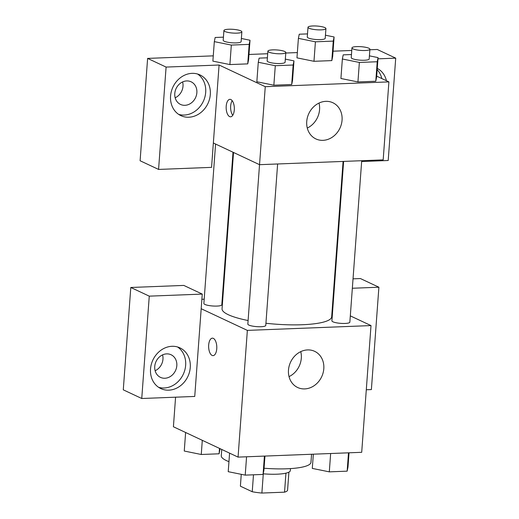 <?xml version="1.0" encoding="UTF-8"?>
<svg xmlns="http://www.w3.org/2000/svg" width="519" height="519" viewBox="0 0 519 519"><rect width="100%" height="100%" fill="white"/><g stroke="black" fill="none" stroke-linecap="round" stroke-linejoin="round"><path stroke-width="0.78" d="M285.937 473.166L284.542 492.168L261.881 493.05A23.738 4.931 4.2 0 1 252.234 491.74L240.388 486.18L241.264 474.321M284.542 492.168A23.738 4.931 4.2 0 0 287.565 490.371L288.901 472.16M290.471 468.605L290.322 470.61A24.977 5.19 -175.8 0 1 263.198 473.802M263.295 473.815L261.881 493.05M253.48 474.801L252.234 491.74M221.743 449.454L221.282 455.734A44.965 9.336 4.2 0 0 228.957 461.657M264.061 468.235A44.965 9.336 4.2 0 0 310.965 462.325L311.562 454.255M350.312 315.87L371.007 325.582L361.704 452.309L238.059 457.116L173.411 426.761L175.578 397.191M216.754 348.794A8.745 4.081 87.8 0 1 213.049 355.632A8.745 4.081 87.8 0 1 208.638 347.055A8.745 4.081 87.8 0 1 212.375 338.161A8.745 4.081 87.8 0 1 216.754 348.794M194.742 396.445L202.261 294.091L149.264 296.148L141.752 398.501L194.742 396.445M371.007 325.582L247.362 330.389L238.059 457.116M247.362 330.389L201.184 308.714M212.375 338.161A8.745 4.081 -92.2 0 0 208.644 347.055A8.745 4.081 -92.2 0 0 213.056 355.632M168.785 390.165A22.479 19.333 -64.9 0 1 160.838 388.582A22.479 19.333 -64.9 0 1 152.897 360.017A22.479 19.333 -64.9 0 1 179.95 347.879A22.479 19.333 -64.9 0 1 189.5 372.032A22.479 19.333 -64.9 0 1 168.785 390.165M158.613 387.317A22.479 19.333 115.1 0 0 164.166 387.991A22.479 19.333 115.1 0 0 184.459 371.286A22.479 19.333 115.1 0 0 177.556 346.971M154.74 366.492A12.488 10.737 -64.9 0 1 171.082 354.756A12.488 10.737 -64.9 0 1 176.817 365.636A12.488 10.737 -64.9 0 1 160.468 377.365A12.488 10.737 -64.9 0 1 154.74 366.492M162.577 354.879A12.488 10.737 -64.9 0 1 162.966 359.129A12.488 10.737 -64.9 0 1 155.129 370.741M141.752 398.501L123.282 389.834L130.794 287.481L149.264 296.148M202.261 294.091L183.791 285.418L130.794 287.481M288.48 370.105A19.982 17.185 -64.9 0 1 314.637 351.324A19.982 17.185 -64.9 0 1 321.696 376.716A19.982 17.185 -64.9 0 1 297.653 387.505A19.982 17.185 -64.9 0 1 288.48 370.105M289.031 376.625A19.982 17.185 115.1 0 0 300.761 351.642M332.361 307.436L332.88 307.683M366.297 389.775L371.383 389.574L378.896 287.221L352.343 288.253M334.255 288.96L333.717 288.979M378.896 287.221L360.426 278.554L353.03 278.839M334.95 279.54L334.405 279.559M201.878 299.294L204.188 299.204M222.275 298.503L222.813 298.483M215.58 144.042L203.876 303.466A8.992 1.868 4.2 0 0 212.706 305.989A8.992 1.868 4.2 0 0 221.808 304.783L233.012 152.229M376.697 76.15L388.906 81.885L383.178 159.871L259.532 164.679L247.835 324.109A8.992 1.868 4.2 0 0 256.665 326.626A8.992 1.868 4.2 0 0 265.773 325.426L277.626 163.972M343.623 161.409L331.913 320.839A8.992 1.868 4.2 0 0 340.743 323.356A8.992 1.868 4.2 0 0 349.851 322.156L361.711 160.702M233.531 152.469L222.054 308.786A54.956 11.412 4.2 0 0 248.095 320.528M265.929 323.253A54.956 11.412 4.2 0 0 331.673 316.837L343.085 161.428M388.906 81.885L265.261 86.692L259.532 164.679L213.354 142.997L211.564 167.365L158.574 169.428L166.093 67.074L219.083 65.018L213.354 142.997M175.169 97.799A12.488 10.737 115.1 0 0 183.006 86.186A12.488 10.737 115.1 0 0 182.617 81.937M158.574 169.428L140.104 160.754L147.617 58.4L213.277 55.851M361.646 161.532L388.206 160.501L395.718 58.147L377.248 49.474L369.852 49.766M351.772 50.466L333.049 51.193M297.361 52.581L285.774 53.029M267.687 53.736L248.971 54.463M196.863 92.693A12.488 10.737 -64.9 0 1 180.515 104.429A12.488 10.737 -64.9 0 1 174.78 93.55A12.488 10.737 -64.9 0 1 191.128 81.814A12.488 10.737 -64.9 0 1 196.863 92.693M178.659 114.375A22.479 19.333 115.1 0 0 184.213 115.056A22.479 19.333 115.1 0 0 204.505 98.344A22.479 19.333 115.1 0 0 197.603 74.029M188.825 117.223A22.479 19.333 -64.9 0 1 180.884 115.64A22.479 19.333 -64.9 0 1 172.937 87.075A22.479 19.333 -64.9 0 1 199.99 74.937A22.479 19.333 -64.9 0 1 209.54 99.09A22.479 19.333 -64.9 0 1 188.825 117.223M381.815 78.557A22.479 19.333 115.1 0 0 377.17 69.669M377.268 68.385A22.479 19.333 -64.9 0 1 386.434 80.724M343.02 162.259L343.559 162.233M395.718 58.147L377.968 58.835M166.093 67.074L147.617 58.4M241.367 38.484L250.015 40.242L248.582 59.737L247.745 63.876L229.898 64.57L212.874 61.125L214.321 41.63L215.164 37.485L223.429 37.167M285.327 59.127L293.975 60.879L292.547 80.374L291.704 84.513L273.857 85.207L256.84 81.768L258.28 62.267L259.124 58.128L267.389 57.804M369.405 55.857L378.059 57.609L376.625 77.104L375.782 81.243L357.935 81.937L340.918 78.499L342.365 58.997L343.208 54.858L351.467 54.534M325.445 35.221L334.093 36.972L332.666 56.467L331.823 60.606L313.976 61.3L296.959 57.856L298.399 38.361L299.242 34.215L307.508 33.897M265.261 86.692L219.083 65.018M306.735 121.53A19.982 17.185 -64.9 0 1 332.893 102.756A19.982 17.185 -64.9 0 1 339.951 128.148A19.982 17.185 -64.9 0 1 315.909 138.936A19.982 17.185 -64.9 0 1 306.735 121.53M307.287 128.057A19.982 17.185 115.1 0 0 319.016 103.067M234.29 109.97A8.745 4.081 87.8 0 1 230.592 116.807A8.745 4.081 87.8 0 1 226.174 108.231A8.745 4.081 87.8 0 1 229.911 99.337A8.745 4.081 87.8 0 1 234.29 109.97M232.194 100.667A8.745 4.081 -92.2 0 0 232.759 115.302M378.059 57.609L377.216 61.748L359.369 62.442L342.365 58.997M351.96 47.897L351.24 57.641A8.992 1.868 4.2 0 0 360.076 60.165A8.992 1.868 4.2 0 0 369.178 58.965L369.898 49.214A8.992 1.868 4.2 0 0 368.873 48.248A8.992 1.868 4.2 0 0 358.856 46.587A8.992 1.868 4.2 0 0 351.96 47.897A8.992 1.868 4.2 0 0 360.789 50.421A8.992 1.868 4.2 0 0 369.898 49.214M377.216 61.748L375.782 81.243L357.935 81.937L340.931 78.492M359.369 62.442L357.935 81.937M293.975 60.879L293.138 65.018L275.291 65.712L258.28 62.267M267.875 51.167L267.162 60.911A8.992 1.868 4.2 0 0 275.991 63.435A8.992 1.868 4.2 0 0 285.1 62.228L285.813 52.484A8.992 1.868 4.2 0 0 284.795 51.517A8.992 1.868 4.2 0 0 274.772 49.856A8.992 1.868 4.2 0 0 267.875 51.167A8.992 1.868 4.2 0 0 276.711 53.684A8.992 1.868 4.2 0 0 285.813 52.484M293.138 65.018L291.704 84.513L273.857 85.207L256.853 81.762M275.291 65.712L273.857 85.207M334.093 36.972L333.256 41.111L315.409 41.805L298.399 38.361M307.994 27.26L307.28 37.005A8.992 1.868 4.2 0 0 316.11 39.528A8.992 1.868 4.2 0 0 325.218 38.322L325.932 28.577A8.992 1.868 4.2 0 0 324.913 27.611A8.992 1.868 4.2 0 0 314.89 25.95A8.992 1.868 4.2 0 0 307.994 27.26A8.992 1.868 4.2 0 0 316.83 29.778A8.992 1.868 4.2 0 0 325.932 28.577M333.256 41.111L331.823 60.606L313.976 61.3L296.972 57.856M315.409 41.805L313.976 61.3M250.015 40.242L249.172 44.381L231.325 45.075L214.321 41.63M223.916 30.53L223.202 40.274A8.992 1.868 4.2 0 0 232.032 42.798A8.992 1.868 4.2 0 0 241.14 41.591L241.854 31.847A8.992 1.868 4.2 0 0 240.835 30.874A8.992 1.868 4.2 0 0 230.812 29.22A8.992 1.868 4.2 0 0 223.916 30.53A8.992 1.868 4.2 0 0 232.746 33.047A8.992 1.868 4.2 0 0 241.854 31.847M249.172 44.381L247.745 63.876L229.898 64.57L212.894 61.125M231.325 45.075L229.898 64.57M349.034 452.795L347.99 467.022L347.153 471.161L329.306 471.855L312.295 468.41L313.34 454.183M348.496 452.821L347.153 471.161M330.648 453.515L329.306 471.855M264.956 456.065L263.912 470.292L263.068 474.431L245.221 475.125L228.217 471.68L229.58 453.132M264.418 456.091L263.068 474.431M246.57 456.785L245.221 475.125M220.024 448.65L219.109 453.794L201.262 454.488L184.258 451.037L185.62 432.496M219.505 448.403L219.109 453.794M202.3 440.326L201.262 454.488"/></g></svg>
